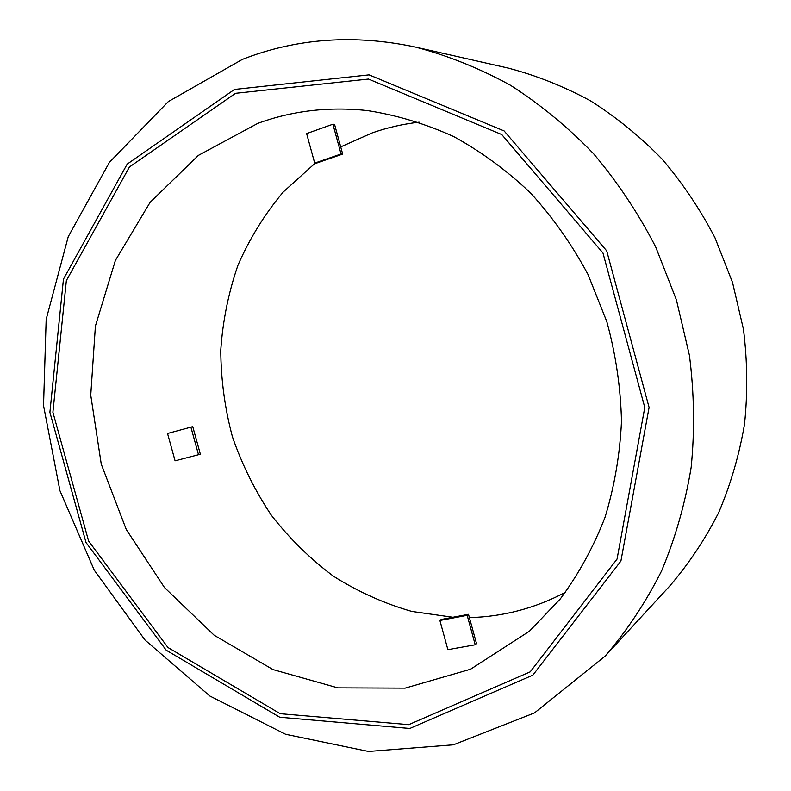 <?xml version="1.0" encoding="UTF-8"?>
<svg xmlns="http://www.w3.org/2000/svg" width="791" height="791" viewBox="0 0 791 791"><rect width="100%" height="100%" fill="white"/><g stroke="black" fill="none" stroke-linecap="round" stroke-linejoin="round"><path stroke-width="1.19" d="M167.534 433.488L175.088 460.827L198.511 454.726L200.341 454.143L192.757 426.636L167.534 433.488L192.757 426.636M198.511 454.726L190.908 427.16M332.902 124.217L306.621 133.6L314.699 163.114L316.38 163.173L342.671 154.067L341.04 153.988L332.902 124.217L334.553 124.365L342.671 154.067M314.699 163.114L341.04 153.988M467.174 615.329L439.885 620.47L441.269 619.462L468.499 614.33L476.538 643.706L475.223 644.774L467.174 615.329L468.499 614.33M439.885 620.47L447.884 649.668L475.223 644.774M419.141 122.18C403.005 124.029 387.392 127.588 372.314 132.868L340.703 146.889M315.214 163.134L283.247 192.005C264.708 214.143 249.62 238.526 238.002 265.133C228.48 292.621 222.736 320.988 220.768 350.235C220.956 379.581 224.852 408.482 232.465 436.929C242.105 464.752 255.078 490.875 271.372 515.287C289.397 538.404 310.052 558.693 333.337 576.135C357.878 591.678 384.021 603.444 411.775 611.423L454.43 617.474M469.399 617.613C502.938 616.772 534.953 608.338 565.436 592.311M257.767 123.396L198.353 155.402L150.142 202.308L115.377 260.466L95.404 326.05L90.747 395.203L101.268 464.208L126.263 529.476L164.498 587.575L214.193 635.272L272.974 669.572L337.846 687.873L405.13 688.14L470.556 669.226L529.397 631.228L560.255 598.985C578.429 574.464 593.319 547.342 604.917 517.63C614.409 486.772 619.936 454.667 621.489 421.316C620.688 387.699 615.793 354.457 606.806 321.611L588.01 274.477C572.012 244.646 552.889 217.515 530.632 193.073C506.922 170.54 481.294 151.714 453.747 136.606C425.509 123.801 396.726 115.13 367.39 110.582C328.927 106.429 292.383 110.7 257.767 123.396M235.52 93.318L368.468 79.06L501.751 134.549L602.95 252.962L644.784 407.484L617.049 559.099L530.227 671.836L408.749 724.655L280.222 713.7L167.949 647.503L88.622 541.084L52.898 412.289L66.365 280.587L129.437 166.98L235.52 93.318M605.095 656.154L669.483 586.299C688.556 564.141 704.949 539.591 718.653 512.657C730.607 484.596 739.229 455.112 744.519 424.194C747.782 392.781 747.436 361.151 743.461 329.303L732.535 282.486L714.965 237.745C700.164 209.259 682.514 183.018 662.008 159.011C640.107 136.546 616.268 117.157 590.501 100.843C563.943 86.437 536.516 75.521 508.237 68.095L415.572 47.104C354.348 34.102 296.595 38.195 242.343 59.404L168.305 101.614L109.405 162.363L68.253 236.638L46.175 319.337L43.535 405.565L59.918 490.667L94.287 570.232L145.01 640.028L209.803 695.991L285.6 734.275L368.458 751.45L453.401 744.806L534.479 712.909L605.095 656.154C626.986 630.684 645.812 602.287 661.563 570.954C675.296 538.226 685.164 503.689 691.166 467.343C694.814 430.353 694.231 393.028 689.426 355.367L676.424 299.947L655.68 246.94C638.268 213.204 617.573 182.138 593.586 153.751C568.027 127.222 540.302 104.382 510.413 85.23C479.672 68.362 448.062 55.657 415.572 47.104M234.452 89.452L127.173 164.132L63.458 279.124L49.892 412.319L86.021 542.537L166.199 650.192L279.727 717.239L409.797 728.471L532.847 675.148L620.905 561.046L649.095 407.444L606.707 250.866L504.114 130.93L369.061 74.858L234.452 89.452"/></g></svg>
